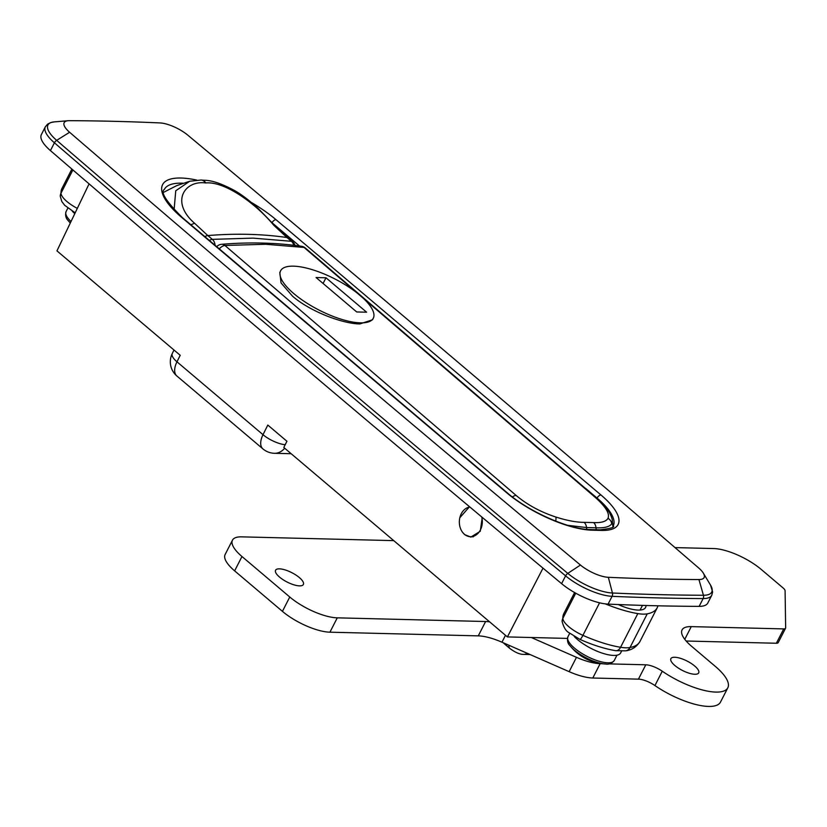 <?xml version="1.0" encoding="UTF-8"?>
<svg xmlns="http://www.w3.org/2000/svg" width="827" height="827" viewBox="0 0 827 827"><rect width="100%" height="100%" fill="white"/><g stroke="black" fill="none" stroke-linecap="round" stroke-linejoin="round"><path stroke-width="1.24" d="M469.529 506.734L459.833 517.702M462.655 532.433L464.702 534.635L470.842 537.095L480.27 531.265L482.265 517.402M445.505 351.64A22296.271 7479.316 27.1 0 0 187.843 135.194A22.308 7.484 27.1 0 0 159.942 122.923A2959.947 992.917 27.1 0 0 69.354 120.68A22.308 7.484 27.1 0 0 68.165 120.721A22.308 7.484 27.1 0 0 69.613 132.268A22296.271 7479.316 27.1 0 0 580.451 565.037A22.308 7.484 27.1 0 0 608.341 577.308A2959.947 992.917 27.1 0 0 698.939 579.551A22.308 7.484 27.1 0 0 703.353 573.183A22.308 7.484 27.1 0 0 698.67 567.963A22296.271 7479.316 27.1 0 0 445.505 351.64M567.405 638.413L507.416 636.924L283.816 447.49L286.917 441.256L267.803 425.057L263.007 434.692A18.597 6.482 26.5 0 0 285.191 444.74M507.416 636.924L543.008 568.159M174.011 350.038L172.264 353.532A18.597 6.482 26.5 0 0 176.968 361.802L180.214 355.29L56.949 250.86L89.078 183.863M50.426 150.597L54.417 142.802A3.721 2.057 -49.2 0 1 56.66 140.342A22309.659 7483.812 27.1 0 0 309.98 356.809A22309.659 7483.812 27.1 0 0 567.798 573.38A35.695 11.971 27.1 0 0 612.435 593.011A2973.334 997.414 27.1 0 0 703.436 595.264A3.721 2.926 -89.8 0 1 703.136 598.572A2974.822 997.91 -152.9 0 1 612.083 596.319A37.184 12.477 -152.9 0 1 565.596 575.861A22311.147 7484.309 -152.9 0 1 307.758 359.28A22311.147 7484.309 -152.9 0 1 54.417 142.802A37.184 12.477 -152.9 0 1 45.34 126.81L41.35 134.605A37.184 12.477 27.1 0 0 50.426 150.597A22311.147 7484.309 27.1 0 0 561.605 583.655A37.184 12.477 27.1 0 0 608.093 604.113A2974.822 997.91 27.1 0 0 699.146 606.367A37.184 12.477 27.1 0 0 707.788 603.048L711.778 595.254A37.184 12.477 -152.9 0 1 703.136 598.572L699.146 606.367M601.374 502.506L601.57 502.134A63.214 21.202 27.1 0 0 597.063 498.092L585.867 488.612M251.232 202.377A74.368 24.944 -152.9 0 1 276.001 219.682L601.022 495.032A66.935 22.453 -152.9 0 1 601.56 530.427A3.721 2.874 91.4 0 0 600.051 529.828C610.729 528.546 615.112 527.244 613.221 525.9A63.214 21.202 27.1 0 0 601.57 502.134M183.118 183.212A70.657 23.704 27.1 0 0 167.457 186.065A70.657 23.704 27.1 0 0 164.315 189.445C160.242 192.174 166.279 201.561 182.416 217.625A3.721 2.005 -49.7 0 0 181.609 217.346A74.368 24.944 -152.9 0 1 196.826 180.121M372.491 319.791L359.859 323.936C342.647 323.822 310.042 311.448 292.603 296.252L281.046 282.927L279.805 272.352M584.1 522.354L593.631 522.581C601.394 522.953 606.181 521.527 607.99 518.312C609.964 513.67 605.715 506.693 595.213 497.358L304.067 247.438L265.622 244.265L224.923 245.474L516.069 495.394C527.192 504.759 540.434 511.965 555.816 517.02C566.857 520.545 576.285 522.323 584.1 522.354A7.433 5.758 90.2 0 1 586.57 527.554L567.653 525.31M219.3 248.875A7.433 4.021 -50 0 1 224.923 245.474A7.433 5.52 85.3 0 0 221.553 244.306C249.661 242.001 276.342 242.673 301.576 246.301A7.433 5.934 98.2 0 1 304.067 247.438A7.433 4.021 130 0 1 305.287 247.966L596.474 497.906C606.026 506.744 606.015 507.582 609.054 511.913C611.308 516.1 612.404 519.077 612.321 520.865L611.742 523.687C609.757 526.789 604.516 528.153 596.009 527.791L596.184 529.735M516.069 495.394A7.433 3.97 131.3 0 0 512.389 496.965M596.474 497.906A7.433 3.97 131.3 0 0 595.213 497.358M504.584 643.365A7.433 4.011 130.3 0 0 505.359 644.667L503.312 642.806M205.758 182.932L205.458 182.922C184.586 180.214 170.073 201.984 194.593 223.28L207.815 235.571A743.7 401.012 -49.8 0 1 248.513 234.351A743.7 401.012 -49.8 0 1 286.959 237.525L273.737 225.233C255.853 203.535 224.82 181.175 205.758 182.932A7.433 5.748 91.4 0 0 201.333 180.038L201.333 180.038C205.613 180.72 212.25 178.549 235.044 190.81C241.763 194.665 249.434 200.527 258.065 208.383L275.081 225.864L273.737 225.233M204.879 236.656A7.433 4.021 -50 0 1 207.815 235.571L212.312 239.344A7.433 5.52 85.3 0 1 212.322 239.354L253 238.124L291.455 241.298L286.959 237.525A7.433 4.021 -50 0 1 288.189 238.052L275.081 225.864M174.094 209.82L175.737 190.779L189.734 181.247L176.699 185.641L163.756 192.246M481.738 516.958A14.876 11.495 91.4 0 1 470.46 536.713A14.876 11.495 91.4 0 1 460.784 529.228A14.876 11.495 91.4 0 1 469.891 507.034M279.557 577.112A15.62 5.241 -152.9 0 1 275.567 570.237A15.62 5.241 -152.9 0 1 285.16 569.927A15.62 5.241 -152.9 0 1 299.384 577.597A15.62 5.241 -152.9 0 1 303.375 584.472A15.62 5.241 -152.9 0 1 293.781 584.782A15.62 5.241 -152.9 0 1 279.557 577.112M674.873 665.518A15.62 5.241 -152.9 0 1 670.883 658.643A15.62 5.241 -152.9 0 1 680.466 658.333A15.62 5.241 -152.9 0 1 694.69 666.004A15.62 5.241 -152.9 0 1 698.691 672.878A15.62 5.241 -152.9 0 1 689.098 673.188A15.62 5.241 -152.9 0 1 674.873 665.518M443.065 582.415A20.82 6.988 -152.9 0 1 441.453 581.123A20.82 6.988 -152.9 0 1 440.016 579.83M675.018 547.598L713.67 548.549A37.184 12.477 -152.9 0 1 761.171 569.379L783.097 587.956A7.433 2.491 -152.9 0 1 785.092 590.778L785.65 627.796A7.433 2.491 -152.9 0 1 785.557 628.241A7.433 2.491 -152.9 0 1 783.717 628.902L691.269 626.618A37.184 12.477 27.1 0 0 682.058 629.926A37.184 12.477 27.1 0 0 691.568 646.28L715.458 666.521A48.338 16.22 -152.9 0 1 727.822 687.785L720.472 702.133A48.338 16.22 -152.9 0 1 654.932 685.562A14.876 4.993 27.1 0 0 638.444 679.143L592.814 678.016A37.184 12.477 -152.9 0 1 569.131 671.669L501.958 642.207A37.184 12.477 27.1 0 0 478.275 635.87L329.921 632.19A37.184 12.477 -152.9 0 1 282.431 611.36L234.63 570.868A37.184 12.477 -152.9 0 1 225.13 554.514L232.47 540.165A37.184 12.477 -152.9 0 1 241.67 536.857L393.745 540.631M785.557 628.241L778.217 642.589A7.433 2.491 -152.9 0 1 776.367 643.251L686.152 641.018M727.822 687.785A48.338 16.22 -152.9 0 1 662.272 671.214A14.876 4.993 27.1 0 0 645.794 664.794L608.713 663.874M489.636 621.863A37.184 12.477 27.1 0 0 485.614 621.522L337.271 617.841A37.184 12.477 -152.9 0 1 289.77 597.011L241.97 556.519A37.184 12.477 -152.9 0 1 232.47 540.165M602.221 663.719L600.154 663.668A37.184 12.477 -152.9 0 1 576.471 657.32L531.316 637.514M657.91 605.798A74.368 24.944 -152.9 0 1 657.186 607.814A74.368 24.944 -152.9 0 1 647.252 613.841A37.184 12.477 -152.9 0 1 637.813 613.603A74.368 24.944 -152.9 0 1 605.312 603.875M618.234 604.537A29.751 9.976 27.1 0 0 645.598 607.442A29.751 9.976 27.1 0 0 645.98 605.488M563.507 614.306L563.714 613.83A74.368 24.944 27.1 0 0 562.856 618.348A22.308 7.484 27.1 0 0 568.842 626.752A22.308 7.484 27.1 0 0 582.921 635.353L599.575 602.811M606.005 664.019A24.717 8.291 -152.9 0 1 605.488 663.998L605.488 663.998A24.717 8.291 -152.9 0 1 574.424 650.167A24.717 8.291 -152.9 0 1 570.227 645.949A48.338 48.338 0 0 0 605.488 663.998C608.879 664.65 611.804 663.481 614.275 660.484A26.03 8.735 -152.9 0 1 598.293 661A26.03 8.735 -152.9 0 1 574.589 648.213A26.03 8.735 -152.9 0 1 567.932 636.769C566.95 640.522 567.715 643.582 570.227 645.949M574.165 636.387A28.263 9.479 27.1 0 0 577.566 639.591A28.263 9.479 27.1 0 0 603.307 653.475A28.263 9.479 27.1 0 0 620.653 652.917L621.532 651.211M70.326 222.949A24.717 8.291 -152.9 0 1 68.362 220.778A48.338 48.338 0 0 0 70.285 223.032M72.3 211.216A28.263 9.479 27.1 0 0 74.792 213.635M293.916 293.688A52.06 17.46 27.1 0 0 341.334 319.263A52.06 17.46 27.1 0 0 373.297 318.23A52.06 17.46 27.1 0 0 359.993 295.332A52.06 17.46 27.1 0 0 312.565 269.757A52.06 17.46 27.1 0 0 280.611 270.791A52.06 17.46 27.1 0 0 293.916 293.688M366.619 312.203L325.993 277.779L316.079 277.531L356.706 311.955L366.619 312.203M323.078 283.465L325.993 277.779M176.968 361.802L263.007 434.692A18.597 10.017 130.3 0 0 262.924 448.896L176.885 376.006A18.597 10.017 130.3 0 1 176.968 361.802M608.341 577.308L612.435 593.011A3.721 2.822 -87.5 0 1 612.083 596.319L608.093 604.113M580.451 565.037L567.798 573.38A3.721 1.954 -50.2 0 0 565.596 575.861L561.605 583.655M601.56 530.427L592.111 530.19A66.935 22.453 -152.9 0 1 506.62 492.696L181.609 217.346M698.939 579.551L703.436 595.264A35.695 11.971 27.1 0 0 710.507 585.071L712.616 591.946L711.778 595.254M68.165 120.721L54.344 121.879A35.695 11.971 27.1 0 0 56.66 140.342L69.613 132.268M596.949 498.33L597.063 498.092A3.721 2.005 130.3 0 1 601.022 495.032M299.508 246.012L272.321 222.97M284.674 448.224A18.597 14.369 91.4 0 1 274.481 453.299A18.597 18.597 0 0 1 262.924 448.896M182.416 217.625L507.427 492.975A3.721 2.005 130.3 0 0 506.62 492.696M507.427 492.975C529.094 511.913 569.793 529.642 590.612 529.59A3.721 2.874 91.4 0 1 592.111 530.19M276.001 219.682A3.721 2.005 130.3 0 0 272.073 222.701M593.631 522.581A7.433 5.737 92.6 0 1 596.009 527.791L586.57 527.554L586.736 529.352M555.816 517.02A7.433 2.274 108.3 0 1 555.703 521.124M607.99 518.312A7.433 7.092 25.5 0 1 611.742 523.687M509.018 645.308A7.433 4.011 130.3 0 0 509.835 648.461L505.359 644.667M527.14 653.247A7.433 5.748 91.4 0 1 523.956 654.384L530.076 654.539M288.189 238.052L292.675 241.825A7.433 4.021 -50 0 1 292.686 241.835A7.433 7.433 0 0 0 292.675 241.825A7.433 4.021 -50 0 0 291.455 241.298A7.433 5.934 98.2 0 1 291.466 241.319A7.433 5.934 98.2 0 1 293.688 245.268M215.051 245.278A7.433 5.52 85.3 0 0 212.322 239.354A7.433 4.021 130 0 0 209.345 240.44M190.82 224.758L194.593 223.28M189.734 181.247L201.044 180.028A7.433 5.748 91.3 0 1 205.458 182.922M654.932 685.562L662.272 671.214M638.444 679.143L645.794 664.794M592.814 678.016L600.154 663.668M569.131 671.669L576.471 657.32M501.958 642.207L505.493 635.301M478.275 635.87L485.614 621.522M329.921 632.19L337.271 617.841M282.431 611.36L289.77 597.011M234.63 570.868L241.97 556.519M776.367 643.251L783.717 628.902M684.766 639.323L691.269 626.618M579.934 639.395A7.433 1.158 -66.1 0 0 582.921 635.353A74.368 24.944 27.1 0 0 620.581 647.283A7.433 4.828 99.4 0 1 615.619 650.684C604.64 648.813 592.742 645.05 579.934 639.395L568.749 632.541C565.885 630.991 563.683 627.331 562.133 621.553A7.433 6.885 -2.3 0 1 562.856 618.348L575.726 593.186M637.813 613.603L620.581 647.283A37.184 12.477 27.1 0 0 630.019 647.52L647.252 613.841M615.619 650.684L625.77 650.839A7.433 6.43 79.3 0 0 630.019 647.52A74.368 24.944 27.1 0 0 639.953 641.494L657.186 607.814M574.6 592.556L563.714 613.83L574.6 592.556M77.314 208.373A22.308 7.484 27.1 0 1 60.991 193.177A7.433 6.885 177.7 0 0 60.278 196.381L61.953 188.473A74.368 24.944 27.1 0 0 60.991 193.177L72.879 169.938M71.019 221.522A26.03 8.735 -152.9 0 1 66.067 211.598C65.085 215.351 65.85 218.411 68.362 220.778M640.088 610.047L642.465 605.385M703.353 573.183L710.507 585.071M172.264 353.532A18.597 18.597 0 0 0 176.885 376.006M291.145 453.713L274.481 453.299M600.051 529.828L590.612 529.59M54.344 121.879L50.85 122.52L47.532 124.195L45.34 126.81M612.838 526.499L612.331 520.948M221.553 244.306A7.433 7.433 0 0 0 216.695 246.673M305.287 247.966A7.433 7.433 0 0 0 301.576 246.301M509.835 648.461C515.469 652.606 520.173 654.581 523.956 654.384M295.032 245.423A7.433 7.433 0 0 0 292.696 241.846M470.46 536.713L473.416 536.785M563.673 613.913L562.133 621.553M625.77 650.839C631.849 650.012 636.573 646.9 639.953 641.494M61.953 188.473L71.877 169.07M60.278 196.381L61.818 201.53L64.702 205.323L75.185 212.839M616.983 655.18L614.275 660.484M569.7 633.317L567.932 636.769M67.835 208.146L66.067 211.598M372.481 319.811L373.297 318.23"/></g></svg>
